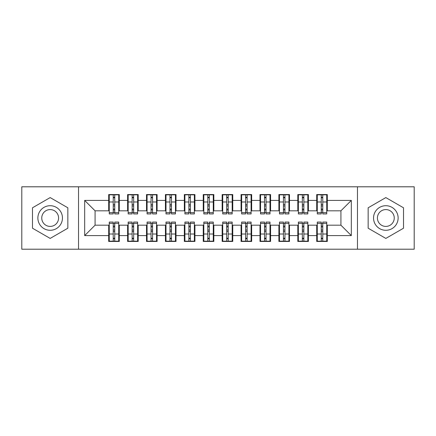 <?xml version="1.0" encoding="UTF-8"?>
<svg xmlns="http://www.w3.org/2000/svg" width="436" height="436" viewBox="0 0 436 436"><rect width="100%" height="100%" fill="white"/><g stroke="black" fill="none" stroke-linecap="round" stroke-linejoin="round"><path stroke-width="0.65" d="M357.466 249.201L414.2 249.201L414.2 186.799L357.466 186.799L357.466 249.201L78.535 249.201L78.535 186.799L21.8 186.799L21.8 249.201L78.535 249.201M321.256 205.994L322.765 205.994L321.256 205.994M322.765 230.006L321.256 230.006L322.765 230.006M302.344 205.994L303.854 205.994L302.344 205.994M303.854 230.006L302.344 230.006L303.854 230.006M283.433 205.994L284.942 205.994L283.433 205.994M284.942 230.006L283.433 230.006L284.942 230.006M264.521 205.994L266.031 205.994L264.521 205.994M266.031 230.006L264.521 230.006L266.031 230.006M245.61 205.994L247.125 205.994L245.61 205.994M247.125 230.006L245.61 230.006L247.125 230.006M226.698 205.994L228.213 205.994L226.698 205.994M228.213 230.006L226.698 230.006L228.213 230.006M207.787 205.994L209.302 205.994L207.787 205.994M209.302 230.006L207.787 230.006L209.302 230.006M188.875 205.994L190.39 205.994L188.875 205.994M190.39 230.006L188.875 230.006L190.39 230.006M169.969 205.994L171.479 205.994L169.969 205.994M171.479 230.006L169.969 230.006L171.479 230.006M151.058 205.994L152.567 205.994L151.058 205.994M152.567 230.006L151.058 230.006L152.567 230.006M132.146 205.994L133.656 205.994L132.146 205.994M133.656 230.006L132.146 230.006L133.656 230.006M357.466 186.799L78.535 186.799M109.262 210.811L95.081 210.811L84.677 200.413L84.677 235.587L108.695 235.587L108.695 241.451L119.284 241.451L119.284 235.587L127.606 235.587L127.606 241.451L138.196 241.451L138.196 235.587L146.518 235.587L146.518 241.451L157.107 241.451L157.107 235.587L165.429 235.587L165.429 241.451L176.019 241.451L176.019 235.587L184.341 235.587L184.341 241.451L194.93 241.451L194.93 235.587L203.247 235.587L203.247 241.451L213.842 241.451L213.842 235.587L222.158 235.587L222.158 241.451L232.753 241.451L232.753 235.587L241.07 235.587L241.07 241.451L251.659 241.451L251.659 235.587L259.981 235.587L259.981 241.451L270.571 241.451L270.571 235.587L278.893 235.587L278.893 241.451L289.482 241.451L289.482 235.587L297.804 235.587L297.804 241.451L308.394 241.451L308.394 235.587L316.716 235.587L316.716 241.451L327.305 241.451L327.305 225.189L340.919 225.189L340.919 210.811L326.738 210.811M84.677 200.413L108.695 200.413L108.695 210.811M340.919 210.811L351.323 200.413L327.305 200.413L327.305 194.549L316.716 194.549L316.716 200.413L308.394 200.413L308.394 194.549L297.804 194.549L297.804 200.413L289.482 200.413L289.482 194.549L278.893 194.549L278.893 200.413L270.571 200.413L270.571 194.549L259.981 194.549L259.981 200.413L251.659 200.413L251.659 194.549L241.07 194.549L241.07 200.413L232.753 200.413L232.753 194.549L222.158 194.549L222.158 200.413L213.842 200.413L213.842 194.549L203.247 194.549L203.247 200.413L194.93 200.413L194.93 194.549L184.341 194.549L184.341 200.413L176.019 200.413L176.019 194.549L165.429 194.549L165.429 200.413L157.107 200.413L157.107 194.549L146.518 194.549L146.518 200.413L138.196 200.413L138.196 194.549L127.606 194.549L127.606 200.413L119.284 200.413L119.284 194.549L108.695 194.549L108.695 200.413M351.323 200.413L351.323 235.587L327.305 235.587M308.394 235.587L308.394 225.189L317.283 225.189M316.716 235.587L316.716 225.189M327.305 200.413L327.305 210.811M289.482 235.587L289.482 225.189L298.371 225.189M297.804 235.587L297.804 225.189M316.716 200.413L316.716 210.811L307.827 210.811M308.394 200.413L308.394 210.811M270.571 235.587L270.571 225.189L279.46 225.189M278.893 235.587L278.893 225.189M297.804 200.413L297.804 210.811L288.915 210.811M289.482 200.413L289.482 210.811M251.659 235.587L251.659 225.189L260.548 225.189M259.981 235.587L259.981 225.189M278.893 200.413L278.893 210.811L270.004 210.811M270.571 200.413L270.571 210.811M232.753 235.587L232.753 225.189L241.637 225.189M241.07 235.587L241.07 225.189M259.981 200.413L259.981 210.811L251.092 210.811M251.659 200.413L251.659 210.811M213.842 235.587L213.842 225.189L222.725 225.189M222.158 235.587L222.158 225.189M241.07 200.413L241.07 210.811L232.181 210.811M232.753 200.413L232.753 210.811M194.93 235.587L194.93 225.189L203.819 225.189M203.247 235.587L203.247 225.189M222.158 200.413L222.158 210.811L213.275 210.811M213.842 200.413L213.842 210.811M176.019 235.587L176.019 225.189L184.908 225.189M184.341 235.587L184.341 225.189M203.247 200.413L203.247 210.811L194.363 210.811M194.93 200.413L194.93 210.811M157.107 235.587L157.107 225.189L165.996 225.189M165.429 235.587L165.429 225.189M184.341 200.413L184.341 210.811L175.452 210.811M176.019 200.413L176.019 210.811M138.196 235.587L138.196 225.189L147.085 225.189M146.518 235.587L146.518 225.189M165.429 200.413L165.429 210.811L156.54 210.811M157.107 200.413L157.107 210.811M119.284 235.587L119.284 225.189L128.173 225.189M127.606 235.587L127.606 225.189M146.518 200.413L146.518 210.811L137.629 210.811M138.196 200.413L138.196 210.811M113.235 205.994L114.744 205.994L113.235 205.994M114.744 230.006L113.235 230.006L114.744 230.006M84.677 235.587L95.081 225.189L109.262 225.189M108.695 235.587L108.695 225.189M127.606 200.413L127.606 210.811L118.717 210.811M119.284 200.413L119.284 210.811M67.847 207.792L50.167 197.584L32.482 207.792L32.482 228.208L50.167 238.416L67.847 228.208L67.847 207.792L67.847 228.208L50.167 238.416L32.482 228.208L32.482 207.792L50.167 197.584L67.847 207.792M368.153 207.792L368.153 228.208L385.833 238.416L403.518 228.208L403.518 207.792L385.833 197.584L368.153 207.792L385.833 197.584L403.518 207.792L403.518 228.208L385.833 238.416L368.153 228.208L368.153 207.792M95.081 210.811L95.081 225.189M317.283 210.811L316.716 210.811M298.371 210.811L297.804 210.811M279.46 210.811L278.893 210.811M260.548 210.811L259.981 210.811M241.637 210.811L241.07 210.811M222.725 210.811L222.158 210.811M203.819 210.811L203.247 210.811M184.908 210.811L184.341 210.811M165.996 210.811L165.429 210.811M147.085 210.811L146.518 210.811M128.173 210.811L127.606 210.811M118.717 225.189L119.284 225.189M137.629 225.189L138.196 225.189M156.54 225.189L157.107 225.189M175.452 225.189L176.019 225.189M194.363 225.189L194.93 225.189M213.275 225.189L213.842 225.189M232.181 225.189L232.753 225.189M251.092 225.189L251.659 225.189M270.004 225.189L270.571 225.189M288.915 225.189L289.482 225.189M307.827 225.189L308.394 225.189M326.738 225.189L327.305 225.189M351.323 235.587L340.919 225.189M109.262 194.739L118.717 194.739L109.262 194.739L109.262 213.934L113.235 213.934L113.235 194.81L118.717 194.838L118.717 213.934L114.744 213.934L114.744 194.838M113.235 197.268L114.744 197.268M113.235 212.343L114.744 212.343M114.744 209.972L113.235 209.972M113.235 209.04L114.744 209.04M119.284 203.536L118.717 203.536M119.284 205.994L118.717 205.994M109.262 203.536L108.695 203.536M109.262 205.994L108.695 205.994M118.717 241.261L109.262 241.261L118.717 241.261L118.717 222.066L114.744 222.066L114.744 241.19L109.262 241.163L109.262 222.066L113.235 222.066L113.235 241.163M114.744 238.732L113.235 238.732M114.744 223.657L113.235 223.657M113.235 226.028L114.744 226.028M114.744 226.96L113.235 226.96M108.695 232.464L109.262 232.464M108.695 230.006L109.262 230.006M118.717 232.464L119.284 232.464M118.717 230.006L119.284 230.006M128.173 194.739L137.629 194.739L128.173 194.739L128.173 213.934L132.146 213.934L132.146 194.81L137.629 194.838L137.629 213.934L133.656 213.934L133.656 194.838M132.146 197.268L133.656 197.268M132.146 212.343L133.656 212.343M133.656 209.972L132.146 209.972M132.146 209.04L133.656 209.04M138.196 203.536L137.629 203.536M138.196 205.994L137.629 205.994M128.173 203.536L127.606 203.536M128.173 205.994L127.606 205.994M147.085 194.739L156.54 194.739L147.085 194.739L147.085 213.934L151.058 213.934L151.058 194.81L156.54 194.838L156.54 213.934L152.567 213.934L152.567 194.838M151.058 197.268L152.567 197.268M151.058 212.343L152.567 212.343M152.567 209.972L151.058 209.972M151.058 209.04L152.567 209.04M157.107 203.536L156.54 203.536M157.107 205.994L156.54 205.994M147.085 203.536L146.518 203.536M147.085 205.994L146.518 205.994M165.996 194.739L175.452 194.739L165.996 194.739L165.996 213.934L169.969 213.934L169.969 194.81L175.452 194.838L175.452 213.934L171.479 213.934L171.479 194.838M169.969 197.268L171.479 197.268M169.969 212.343L171.479 212.343M171.479 209.972L169.969 209.972M169.969 209.04L171.479 209.04M176.019 203.536L175.452 203.536M176.019 205.994L175.452 205.994M165.996 203.536L165.429 203.536M165.996 205.994L165.429 205.994M184.908 194.739L194.363 194.739L184.908 194.739L184.908 213.934L188.875 213.934L188.875 194.81L194.363 194.838L194.363 213.934L190.39 213.934L190.39 194.838M188.875 197.268L190.39 197.268M188.875 212.343L190.39 212.343M190.39 209.972L188.875 209.972M188.875 209.04L190.39 209.04M194.93 203.536L194.363 203.536M194.93 205.994L194.363 205.994M184.908 203.536L184.341 203.536M184.908 205.994L184.341 205.994M137.629 241.261L128.173 241.261L137.629 241.261L137.629 222.066L133.656 222.066L133.656 241.19L128.173 241.163L128.173 222.066L132.146 222.066L132.146 241.163M133.656 238.732L132.146 238.732M133.656 223.657L132.146 223.657M132.146 226.028L133.656 226.028M133.656 226.96L132.146 226.96M127.606 232.464L128.173 232.464M127.606 230.006L128.173 230.006M137.629 232.464L138.196 232.464M137.629 230.006L138.196 230.006M156.54 241.261L147.085 241.261L156.54 241.261L156.54 222.066L152.567 222.066L152.567 241.19L147.085 241.163L147.085 222.066L151.058 222.066L151.058 241.163M152.567 238.732L151.058 238.732M152.567 223.657L151.058 223.657M151.058 226.028L152.567 226.028M152.567 226.96L151.058 226.96M146.518 232.464L147.085 232.464M146.518 230.006L147.085 230.006M156.54 232.464L157.107 232.464M156.54 230.006L157.107 230.006M175.452 241.261L165.996 241.261L175.452 241.261L175.452 222.066L171.479 222.066L171.479 241.19L165.996 241.163L165.996 222.066L169.969 222.066L169.969 241.163M171.479 238.732L169.969 238.732M171.479 223.657L169.969 223.657M169.969 226.028L171.479 226.028M171.479 226.96L169.969 226.96M165.429 232.464L165.996 232.464M165.429 230.006L165.996 230.006M175.452 232.464L176.019 232.464M175.452 230.006L176.019 230.006M194.363 241.261L184.908 241.261L194.363 241.261L194.363 222.066L190.39 222.066L190.39 241.19L184.908 241.163L184.908 222.066L188.875 222.066L188.875 241.163M190.39 238.732L188.875 238.732M190.39 223.657L188.875 223.657M188.875 226.028L190.39 226.028M190.39 226.96L188.875 226.96M184.341 232.464L184.908 232.464M184.341 230.006L184.908 230.006M194.363 232.464L194.93 232.464M194.363 230.006L194.93 230.006M50.167 205.71A12.29 12.29 0 0 0 37.872 218A12.29 12.29 0 0 0 50.167 230.29A12.29 12.29 0 0 0 62.457 218A12.29 12.29 0 0 0 50.167 205.71M50.167 209.585A8.415 8.415 0 0 0 41.752 218A8.415 8.415 0 0 0 50.167 226.415A8.415 8.415 0 0 0 58.582 218A8.415 8.415 0 0 0 50.167 209.585M385.833 205.71A12.29 12.29 0 0 0 373.543 218A12.29 12.29 0 0 0 385.833 230.29A12.29 12.29 0 0 0 398.128 218A12.29 12.29 0 0 0 385.833 205.71M385.833 209.585A8.415 8.415 0 0 0 377.418 218A8.415 8.415 0 0 0 385.833 226.415A8.415 8.415 0 0 0 394.248 218A8.415 8.415 0 0 0 385.833 209.585M203.819 194.739L213.275 194.739L203.819 194.739L203.819 213.934L207.787 213.934L207.787 194.81L213.275 194.838L213.275 213.934L209.302 213.934L209.302 194.838M207.787 197.268L209.302 197.268M207.787 212.343L209.302 212.343M209.302 209.972L207.787 209.972M207.787 209.04L209.302 209.04M213.842 203.536L213.275 203.536M213.842 205.994L213.275 205.994M203.819 203.536L203.247 203.536M203.819 205.994L203.247 205.994M213.275 241.261L203.819 241.261L213.275 241.261L213.275 222.066L209.302 222.066L209.302 241.19L203.819 241.163L203.819 222.066L207.787 222.066L207.787 241.163M209.302 238.732L207.787 238.732M209.302 223.657L207.787 223.657M207.787 226.028L209.302 226.028M209.302 226.96L207.787 226.96M203.247 232.464L203.819 232.464M203.247 230.006L203.819 230.006M213.275 232.464L213.842 232.464M213.275 230.006L213.842 230.006M222.725 194.739L232.181 194.739L222.725 194.739L222.725 213.934L226.698 213.934L226.698 194.81L232.181 194.838L232.181 213.934L228.213 213.934L228.213 194.838M226.698 197.268L228.213 197.268M226.698 212.343L228.213 212.343M228.213 209.972L226.698 209.972M226.698 209.04L228.213 209.04M232.753 203.536L232.181 203.536M232.753 205.994L232.181 205.994M222.725 203.536L222.158 203.536M222.725 205.994L222.158 205.994M232.181 241.261L222.725 241.261L232.181 241.261L232.181 222.066L228.213 222.066L228.213 241.19L222.725 241.163L222.725 222.066L226.698 222.066L226.698 241.163M228.213 238.732L226.698 238.732M228.213 223.657L226.698 223.657M226.698 226.028L228.213 226.028M228.213 226.96L226.698 226.96M222.158 232.464L222.725 232.464M222.158 230.006L222.725 230.006M232.181 232.464L232.753 232.464M232.181 230.006L232.753 230.006M241.637 194.739L251.092 194.739L241.637 194.739L241.637 213.934L245.61 213.934L245.61 194.81L251.092 194.838L251.092 213.934L247.125 213.934L247.125 194.838M245.61 197.268L247.125 197.268M245.61 212.343L247.125 212.343M247.125 209.972L245.61 209.972M245.61 209.04L247.125 209.04M251.659 203.536L251.092 203.536M251.659 205.994L251.092 205.994M241.637 203.536L241.07 203.536M241.637 205.994L241.07 205.994M251.092 241.261L241.637 241.261L251.092 241.261L251.092 222.066L247.125 222.066L247.125 241.19L241.637 241.163L241.637 222.066L245.61 222.066L245.61 241.163M247.125 238.732L245.61 238.732M247.125 223.657L245.61 223.657M245.61 226.028L247.125 226.028M247.125 226.96L245.61 226.96M241.07 232.464L241.637 232.464M241.07 230.006L241.637 230.006M251.092 232.464L251.659 232.464M251.092 230.006L251.659 230.006M260.548 194.739L270.004 194.739L260.548 194.739L260.548 213.934L264.521 213.934L264.521 194.81L270.004 194.838L270.004 213.934L266.031 213.934L266.031 194.838M264.521 197.268L266.031 197.268M264.521 212.343L266.031 212.343M266.031 209.972L264.521 209.972M264.521 209.04L266.031 209.04M270.571 203.536L270.004 203.536M270.571 205.994L270.004 205.994M260.548 203.536L259.981 203.536M260.548 205.994L259.981 205.994M270.004 241.261L260.548 241.261L270.004 241.261L270.004 222.066L266.031 222.066L266.031 241.19L260.548 241.163L260.548 222.066L264.521 222.066L264.521 241.163M266.031 238.732L264.521 238.732M266.031 223.657L264.521 223.657M264.521 226.028L266.031 226.028M266.031 226.96L264.521 226.96M259.981 232.464L260.548 232.464M259.981 230.006L260.548 230.006M270.004 232.464L270.571 232.464M270.004 230.006L270.571 230.006M279.46 194.739L288.915 194.739L279.46 194.739L279.46 213.934L283.433 213.934L283.433 194.81L288.915 194.838L288.915 213.934L284.942 213.934L284.942 194.838M283.433 197.268L284.942 197.268M283.433 212.343L284.942 212.343M284.942 209.972L283.433 209.972M283.433 209.04L284.942 209.04M289.482 203.536L288.915 203.536M289.482 205.994L288.915 205.994M279.46 203.536L278.893 203.536M279.46 205.994L278.893 205.994M288.915 241.261L279.46 241.261L288.915 241.261L288.915 222.066L284.942 222.066L284.942 241.19L279.46 241.163L279.46 222.066L283.433 222.066L283.433 241.163M284.942 238.732L283.433 238.732M284.942 223.657L283.433 223.657M283.433 226.028L284.942 226.028M284.942 226.96L283.433 226.96M278.893 232.464L279.46 232.464M278.893 230.006L279.46 230.006M288.915 232.464L289.482 232.464M288.915 230.006L289.482 230.006M298.371 194.739L307.827 194.739L298.371 194.739L298.371 213.934L302.344 213.934L302.344 194.81L307.827 194.838L307.827 213.934L303.854 213.934L303.854 194.838M302.344 197.268L303.854 197.268M302.344 212.343L303.854 212.343M303.854 209.972L302.344 209.972M302.344 209.04L303.854 209.04M308.394 203.536L307.827 203.536M308.394 205.994L307.827 205.994M298.371 203.536L297.804 203.536M298.371 205.994L297.804 205.994M307.827 241.261L298.371 241.261L307.827 241.261L307.827 222.066L303.854 222.066L303.854 241.19L298.371 241.163L298.371 222.066L302.344 222.066L302.344 241.163M303.854 238.732L302.344 238.732M303.854 223.657L302.344 223.657M302.344 226.028L303.854 226.028M303.854 226.96L302.344 226.96M297.804 232.464L298.371 232.464M297.804 230.006L298.371 230.006M307.827 232.464L308.394 232.464M307.827 230.006L308.394 230.006M317.283 194.739L326.738 194.739L317.283 194.739L317.283 213.934L321.256 213.934L321.256 194.81L326.738 194.838L326.738 213.934L322.765 213.934L322.765 194.838M321.256 197.268L322.765 197.268M321.256 212.343L322.765 212.343M322.765 209.972L321.256 209.972M321.256 209.04L322.765 209.04M327.305 203.536L326.738 203.536M327.305 205.994L326.738 205.994M317.283 203.536L316.716 203.536M317.283 205.994L316.716 205.994M326.738 241.261L317.283 241.261L326.738 241.261L326.738 222.066L322.765 222.066L322.765 241.19L317.283 241.163L317.283 222.066L321.256 222.066L321.256 241.163M322.765 238.732L321.256 238.732M322.765 223.657L321.256 223.657M321.256 226.028L322.765 226.028M322.765 226.96L321.256 226.96M316.716 232.464L317.283 232.464M316.716 230.006L317.283 230.006M326.738 232.464L327.305 232.464M326.738 230.006L327.305 230.006M109.262 194.838L113.235 194.838M114.744 212.637L118.717 212.637M114.744 201.988L118.717 201.988M109.262 212.637L113.235 212.637M109.262 201.988L113.235 201.988M113.235 204.549L114.744 204.549M113.235 197.77L114.744 197.77M118.717 241.163L114.744 241.163M113.235 223.363L109.262 223.363M113.235 234.012L109.262 234.012M118.717 223.363L114.744 223.363M118.717 234.012L114.744 234.012M114.744 231.451L113.235 231.451M114.744 238.23L113.235 238.23M128.173 194.838L132.146 194.838M133.656 212.637L137.629 212.637M133.656 201.988L137.629 201.988M128.173 212.637L132.146 212.637M128.173 201.988L132.146 201.988M132.146 204.549L133.656 204.549M132.146 197.77L133.656 197.77M147.085 194.838L151.058 194.838M152.567 212.637L156.54 212.637M152.567 201.988L156.54 201.988M147.085 212.637L151.058 212.637M147.085 201.988L151.058 201.988M151.058 204.549L152.567 204.549M151.058 197.77L152.567 197.77M165.996 194.838L169.969 194.838M171.479 212.637L175.452 212.637M171.479 201.988L175.452 201.988M165.996 212.637L169.969 212.637M165.996 201.988L169.969 201.988M169.969 204.549L171.479 204.549M169.969 197.77L171.479 197.77M184.908 194.838L188.875 194.838M190.39 212.637L194.363 212.637M190.39 201.988L194.363 201.988M184.908 212.637L188.875 212.637M184.908 201.988L188.875 201.988M188.875 204.549L190.39 204.549M188.875 197.77L190.39 197.77M137.629 241.163L133.656 241.163M132.146 223.363L128.173 223.363M132.146 234.012L128.173 234.012M137.629 223.363L133.656 223.363M137.629 234.012L133.656 234.012M133.656 231.451L132.146 231.451M133.656 238.23L132.146 238.23M156.54 241.163L152.567 241.163M151.058 223.363L147.085 223.363M151.058 234.012L147.085 234.012M156.54 223.363L152.567 223.363M156.54 234.012L152.567 234.012M152.567 231.451L151.058 231.451M152.567 238.23L151.058 238.23M175.452 241.163L171.479 241.163M169.969 223.363L165.996 223.363M169.969 234.012L165.996 234.012M175.452 223.363L171.479 223.363M175.452 234.012L171.479 234.012M171.479 231.451L169.969 231.451M171.479 238.23L169.969 238.23M194.363 241.163L190.39 241.163M188.875 223.363L184.908 223.363M188.875 234.012L184.908 234.012M194.363 223.363L190.39 223.363M194.363 234.012L190.39 234.012M190.39 231.451L188.875 231.451M190.39 238.23L188.875 238.23M203.819 194.838L207.787 194.838M209.302 212.637L213.275 212.637M209.302 201.988L213.275 201.988M203.819 212.637L207.787 212.637M203.819 201.988L207.787 201.988M207.787 204.549L209.302 204.549M207.787 197.77L209.302 197.77M213.275 241.163L209.302 241.163M207.787 223.363L203.819 223.363M207.787 234.012L203.819 234.012M213.275 223.363L209.302 223.363M213.275 234.012L209.302 234.012M209.302 231.451L207.787 231.451M209.302 238.23L207.787 238.23M222.725 194.838L226.698 194.838M228.213 212.637L232.181 212.637M228.213 201.988L232.181 201.988M222.725 212.637L226.698 212.637M222.725 201.988L226.698 201.988M226.698 204.549L228.213 204.549M226.698 197.77L228.213 197.77M232.181 241.163L228.213 241.163M226.698 223.363L222.725 223.363M226.698 234.012L222.725 234.012M232.181 223.363L228.213 223.363M232.181 234.012L228.213 234.012M228.213 231.451L226.698 231.451M228.213 238.23L226.698 238.23M241.637 194.838L245.61 194.838M247.125 212.637L251.092 212.637M247.125 201.988L251.092 201.988M241.637 212.637L245.61 212.637M241.637 201.988L245.61 201.988M245.61 204.549L247.125 204.549M245.61 197.77L247.125 197.77M251.092 241.163L247.125 241.163M245.61 223.363L241.637 223.363M245.61 234.012L241.637 234.012M251.092 223.363L247.125 223.363M251.092 234.012L247.125 234.012M247.125 231.451L245.61 231.451M247.125 238.23L245.61 238.23M260.548 194.838L264.521 194.838M266.031 212.637L270.004 212.637M266.031 201.988L270.004 201.988M260.548 212.637L264.521 212.637M260.548 201.988L264.521 201.988M264.521 204.549L266.031 204.549M264.521 197.77L266.031 197.77M270.004 241.163L266.031 241.163M264.521 223.363L260.548 223.363M264.521 234.012L260.548 234.012M270.004 223.363L266.031 223.363M270.004 234.012L266.031 234.012M266.031 231.451L264.521 231.451M266.031 238.23L264.521 238.23M279.46 194.838L283.433 194.838M284.942 212.637L288.915 212.637M284.942 201.988L288.915 201.988M279.46 212.637L283.433 212.637M279.46 201.988L283.433 201.988M283.433 204.549L284.942 204.549M283.433 197.77L284.942 197.77M288.915 241.163L284.942 241.163M283.433 223.363L279.46 223.363M283.433 234.012L279.46 234.012M288.915 223.363L284.942 223.363M288.915 234.012L284.942 234.012M284.942 231.451L283.433 231.451M284.942 238.23L283.433 238.23M298.371 194.838L302.344 194.838M303.854 212.637L307.827 212.637M303.854 201.988L307.827 201.988M298.371 212.637L302.344 212.637M298.371 201.988L302.344 201.988M302.344 204.549L303.854 204.549M302.344 197.77L303.854 197.77M307.827 241.163L303.854 241.163M302.344 223.363L298.371 223.363M302.344 234.012L298.371 234.012M307.827 223.363L303.854 223.363M307.827 234.012L303.854 234.012M303.854 231.451L302.344 231.451M303.854 238.23L302.344 238.23M317.283 194.838L321.256 194.838M322.765 212.637L326.738 212.637M322.765 201.988L326.738 201.988M317.283 212.637L321.256 212.637M317.283 201.988L321.256 201.988M321.256 204.549L322.765 204.549M321.256 197.77L322.765 197.77M326.738 241.163L322.765 241.163M321.256 223.363L317.283 223.363M321.256 234.012L317.283 234.012M326.738 223.363L322.765 223.363M326.738 234.012L322.765 234.012M322.765 231.451L321.256 231.451M322.765 238.23L321.256 238.23"/></g></svg>
